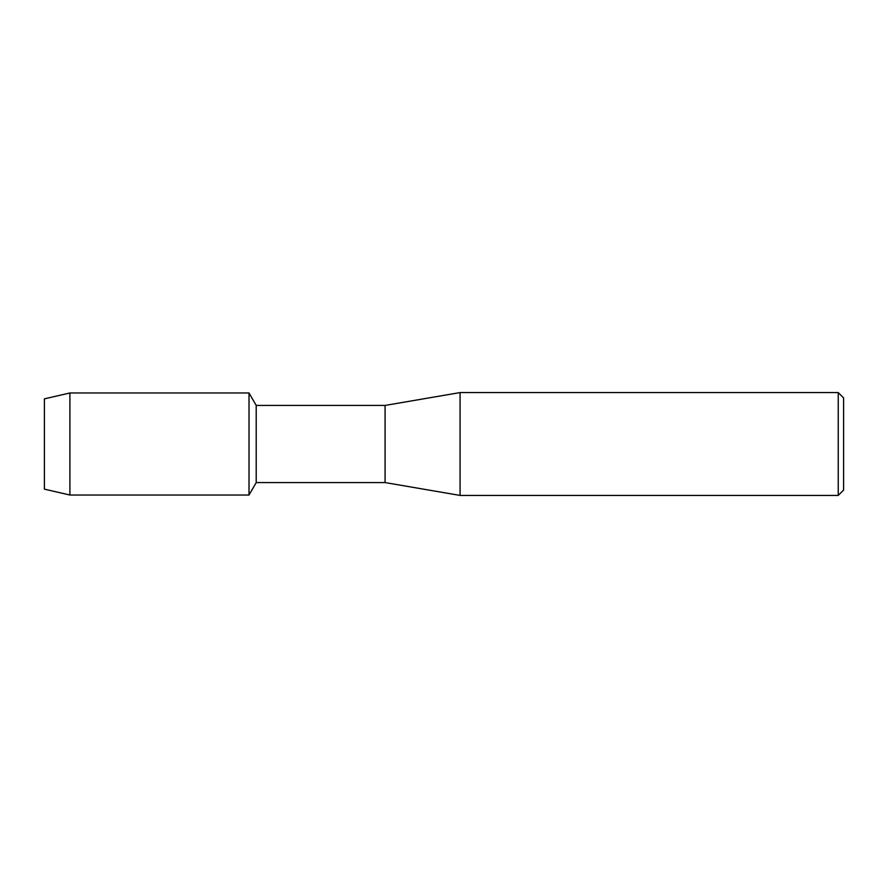 <?xml version="1.0" encoding="UTF-8"?>
<svg xmlns="http://www.w3.org/2000/svg" width="888" height="888" viewBox="0 0 888 888"><rect width="100%" height="100%" fill="white"/><g stroke="black" fill="none" stroke-linecap="round" stroke-linejoin="round"><path stroke-width="1.33" d="M44.4 489.155L44.4 398.845L69.897 392.973L249.017 392.973L256.21 405.428L385.081 405.428L460.073 392.574L838.239 392.574L843.6 397.935L843.6 490.065L838.239 495.426L460.073 495.426L385.081 482.573L256.21 482.573L249.017 495.027L249.017 392.973L249.017 495.027L69.897 495.027L44.4 489.155L44.4 398.845M256.21 482.573L256.21 405.428M385.081 482.573L385.081 405.428M460.073 495.426L460.073 392.574M838.239 495.426L838.239 392.574M69.897 495.027L69.897 392.973"/></g></svg>
